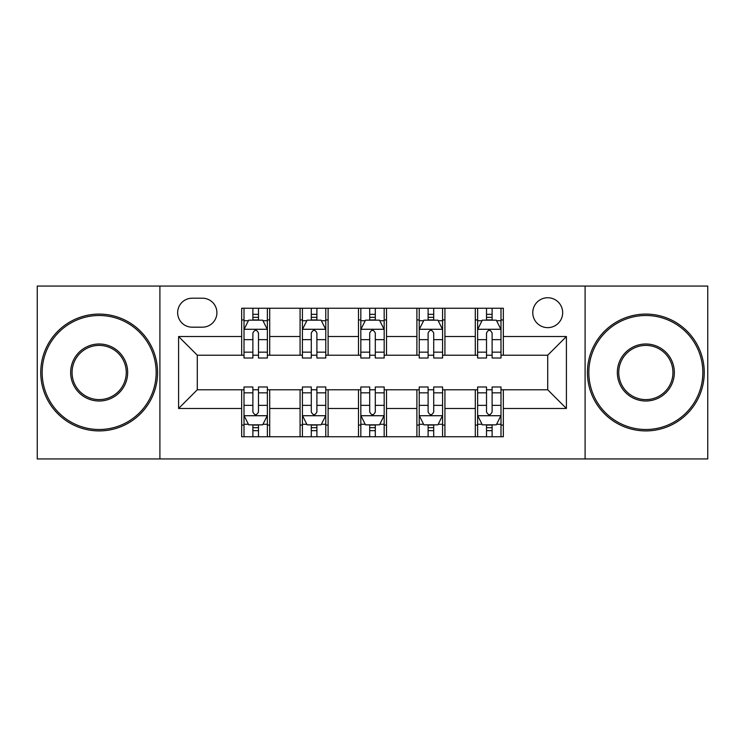 <?xml version="1.0" encoding="UTF-8"?>
<svg xmlns="http://www.w3.org/2000/svg" width="745" height="745" viewBox="0 0 745 745"><rect width="100%" height="100%" fill="white"/><g stroke="black" fill="none" stroke-linecap="round" stroke-linejoin="round"><path stroke-width="1.12" d="M547.715 297.739A14.956 14.956 0 0 0 532.768 312.695A14.956 14.956 0 0 0 547.715 327.642A14.956 14.956 0 0 0 562.671 312.695A14.956 14.956 0 0 0 547.715 297.739M585.095 458.939L707.75 458.939L707.75 286.061L585.095 286.061L585.095 458.939L159.905 458.939L159.905 286.061L37.25 286.061L37.25 458.939L159.905 458.939M192.145 327.176L202.426 327.176A14.481 14.481 0 0 0 216.907 312.695A14.481 14.481 0 0 0 202.426 298.205L192.145 298.205A14.481 14.481 0 0 0 177.655 312.695A14.481 14.481 0 0 0 192.145 327.176M585.095 286.061L159.905 286.061M241.669 408.474L178.595 408.474L178.595 336.526L241.669 336.526L241.669 355.216L197.285 355.216L197.285 389.784L241.669 389.784L241.669 436.747L503.331 436.747L503.331 389.784L547.715 389.784L547.715 355.216L503.331 355.216L503.331 336.526L566.405 336.526L566.405 408.474L503.331 408.474M503.331 336.526L503.331 308.253L241.669 308.253L241.669 336.526M475.291 308.253L475.291 355.216L477.629 355.216M486.513 355.216L492.119 355.216M500.994 355.216L503.331 355.216M475.291 355.216L442.586 355.216M416.893 308.253L416.893 355.216L419.221 355.216M428.105 355.216L433.711 355.216M416.893 355.216L384.178 355.216M358.485 308.253L358.485 355.216L360.822 355.216M369.697 355.216L375.303 355.216M358.485 355.216L325.779 355.216M300.077 308.253L300.077 355.216L302.414 355.216M311.289 355.216L316.895 355.216M300.077 355.216L267.371 355.216M241.669 355.216L244.006 355.216M252.881 355.216L258.487 355.216M241.669 389.784L244.006 389.784M252.881 389.784L258.487 389.784M267.371 389.784L269.709 389.784L269.709 436.747M302.414 389.784L269.709 389.784M311.289 389.784L316.895 389.784M325.779 389.784L328.107 389.784L328.107 436.747M360.822 389.784L328.107 389.784M369.697 389.784L375.303 389.784M384.178 389.784L386.515 389.784L386.515 436.747M419.221 389.784L386.515 389.784M428.105 389.784L433.711 389.784M442.586 389.784L444.923 389.784L444.923 436.747M477.629 389.784L444.923 389.784M486.513 389.784L492.119 389.784M500.994 389.784L503.331 389.784M269.709 308.253L269.709 355.216M241.669 319.931L244.006 319.931M252.881 319.931L258.487 319.931M267.371 319.931L269.709 319.931M241.669 425.069L244.006 425.069M252.881 425.069L258.487 425.069M267.371 425.069L269.709 425.069M300.077 389.784L300.077 436.747M328.107 308.253L328.107 355.216M300.077 319.931L302.414 319.931M311.289 319.931L316.895 319.931M325.779 319.931L328.107 319.931M300.077 425.069L302.414 425.069M311.289 425.069L316.895 425.069M325.779 425.069L328.107 425.069M358.485 389.784L358.485 436.747M358.485 425.069L360.822 425.069M369.697 425.069L375.303 425.069M384.178 425.069L386.515 425.069M386.515 308.253L386.515 355.216M358.485 319.931L360.822 319.931M369.697 319.931L375.303 319.931M384.178 319.931L386.515 319.931M416.893 389.784L416.893 436.747M416.893 425.069L419.221 425.069M428.105 425.069L433.711 425.069M442.586 425.069L444.923 425.069M444.923 308.253L444.923 355.216M416.893 319.931L419.221 319.931M428.105 319.931L433.711 319.931M442.586 319.931L444.923 319.931M475.291 389.784L475.291 436.747M475.291 425.069L477.629 425.069M486.513 425.069L492.119 425.069M500.994 425.069L503.331 425.069M475.291 319.931L477.629 319.931M486.513 319.931L492.119 319.931M500.994 319.931L503.331 319.931M197.285 355.216L178.595 336.526M197.285 389.784L178.595 408.474M566.405 336.526L547.715 355.216M566.405 408.474L547.715 389.784M258.487 314.325L252.881 314.325M267.371 352.162L258.487 352.162L258.487 358.019L267.371 358.019L267.371 329.513L262.696 320.164L248.681 320.164L244.006 329.513L244.006 358.019L252.881 358.019L252.881 352.162L244.006 352.162M244.006 329.513L244.006 308.253M267.371 329.513L267.371 308.253M252.881 320.164L252.881 308.253M258.487 308.253L258.487 320.164M258.487 352.162L258.487 333.015C256.625 329.42 254.753 329.42 252.881 333.015L252.881 352.162M252.881 430.675L258.487 430.675M244.006 392.839L252.881 392.839L252.881 386.981L244.006 386.981L244.006 415.487L248.681 424.836L262.696 424.836L267.371 415.487L267.371 386.981L258.487 386.981L258.487 392.839L267.371 392.839M267.371 415.487L267.371 436.747M244.006 415.487L244.006 436.747M258.487 424.836L258.487 436.747M252.881 436.747L252.881 424.836M252.881 392.839L252.881 411.985C254.753 415.58 256.625 415.58 258.487 411.985L258.487 392.839M316.895 314.325L311.289 314.325M325.779 352.162L316.895 352.162L316.895 358.019L325.779 358.019L325.779 329.513L321.104 320.164L307.089 320.164L302.414 329.513L302.414 358.019L311.289 358.019L311.289 352.162L302.414 352.162M302.414 329.513L302.414 308.253M325.779 329.513L325.779 308.253M311.289 320.164L311.289 308.253M316.895 308.253L316.895 320.164M316.895 352.162L316.895 333.015C315.033 329.42 313.161 329.42 311.289 333.015L311.289 352.162M375.303 314.325L369.697 314.325M384.178 352.162L375.303 352.162L375.303 358.019L384.178 358.019L384.178 329.513L379.512 320.164L365.488 320.164L360.822 329.513L360.822 358.019L369.697 358.019L369.697 352.162L360.822 352.162M360.822 329.513L360.822 308.253M384.178 329.513L384.178 308.253M369.697 320.164L369.697 308.253M375.303 308.253L375.303 320.164M375.303 352.162L375.303 333.015C373.441 329.42 371.569 329.42 369.697 333.015L369.697 352.162M433.711 314.325L428.105 314.325M442.586 352.162L433.711 352.162L433.711 358.019L442.586 358.019L442.586 329.513L437.911 320.164L423.896 320.164L419.221 329.513L419.221 358.019L428.105 358.019L428.105 352.162L419.221 352.162M419.221 329.513L419.221 308.253M442.586 329.513L442.586 308.253M428.105 320.164L428.105 308.253M433.711 308.253L433.711 320.164M433.711 352.162L433.711 333.015C431.839 329.42 429.977 329.42 428.105 333.015L428.105 352.162M311.289 430.675L316.895 430.675M302.414 392.839L311.289 392.839L311.289 386.981L302.414 386.981L302.414 415.487L307.089 424.836L321.104 424.836L325.779 415.487L325.779 386.981L316.895 386.981L316.895 392.839L325.779 392.839M325.779 415.487L325.779 436.747M302.414 415.487L302.414 436.747M316.895 424.836L316.895 436.747M311.289 436.747L311.289 424.836M311.289 392.839L311.289 411.985C313.161 415.58 315.023 415.58 316.895 411.985L316.895 392.839M369.697 430.675L375.303 430.675M360.822 392.839L369.697 392.839L369.697 386.981L360.822 386.981L360.822 415.487L365.488 424.836L379.512 424.836L384.178 415.487L384.178 386.981L375.303 386.981L375.303 392.839L384.178 392.839M384.178 415.487L384.178 436.747M360.822 415.487L360.822 436.747M375.303 424.836L375.303 436.747M369.697 436.747L369.697 424.836M369.697 392.839L369.697 411.985C371.559 415.58 373.431 415.58 375.303 411.985L375.303 392.839M428.105 430.675L433.711 430.675M419.221 392.839L428.105 392.839L428.105 386.981L419.221 386.981L419.221 415.487L423.896 424.836L437.911 424.836L442.586 415.487L442.586 386.981L433.711 386.981L433.711 392.839L442.586 392.839M442.586 415.487L442.586 436.747M419.221 415.487L419.221 436.747M433.711 424.836L433.711 436.747M428.105 436.747L428.105 424.836M428.105 392.839L428.105 411.985C429.967 415.58 431.839 415.58 433.711 411.985L433.711 392.839M492.119 314.325L486.513 314.325M500.994 352.162L492.119 352.162L492.119 358.019L500.994 358.019L500.994 329.513L496.319 320.164L482.304 320.164L477.629 329.513L477.629 358.019L486.513 358.019L486.513 352.162L477.629 352.162M477.629 329.513L477.629 308.253M500.994 329.513L500.994 308.253M486.513 320.164L486.513 308.253M492.119 308.253L492.119 320.164M492.119 352.162L492.119 333.015C490.247 329.42 488.375 329.42 486.513 333.015L486.513 352.162M486.513 430.675L492.119 430.675M477.629 392.839L486.513 392.839L486.513 386.981L477.629 386.981L477.629 415.487L482.304 424.836L496.319 424.836L500.994 415.487L500.994 386.981L492.119 386.981L492.119 392.839L500.994 392.839M500.994 415.487L500.994 436.747M477.629 415.487L477.629 436.747M492.119 424.836L492.119 436.747M486.513 436.747L486.513 424.836M486.513 392.839L486.513 411.985C488.375 415.58 490.247 415.58 492.119 411.985L492.119 392.839M99.16 315.498A57.002 57.002 0 0 0 42.158 372.5A57.002 57.002 0 0 0 99.16 429.502A57.002 57.002 0 0 0 156.161 372.5A57.002 57.002 0 0 0 99.16 315.498M99.16 430.908A58.408 58.408 0 0 1 40.752 372.5A58.408 58.408 0 0 1 99.16 314.092A58.408 58.408 0 0 1 157.567 372.5A58.408 58.408 0 0 1 99.16 430.908M99.16 343.994A28.506 28.506 0 0 1 127.665 372.5A28.506 28.506 0 0 1 99.16 401.006A28.506 28.506 0 0 1 70.654 372.5A28.506 28.506 0 0 1 99.16 343.994M99.16 399.599A27.099 27.099 0 0 0 126.259 372.5A27.099 27.099 0 0 0 99.16 345.401A27.099 27.099 0 0 0 72.06 372.5A27.099 27.099 0 0 0 99.16 399.599M645.841 315.498A57.002 57.002 0 0 0 588.839 372.5A57.002 57.002 0 0 0 645.841 429.502A57.002 57.002 0 0 0 702.842 372.5A57.002 57.002 0 0 0 645.841 315.498M645.841 430.908A58.408 58.408 0 0 1 587.433 372.5A58.408 58.408 0 0 1 645.841 314.092A58.408 58.408 0 0 1 704.249 372.5A58.408 58.408 0 0 1 645.841 430.908M645.841 343.994A28.506 28.506 0 0 1 674.346 372.5A28.506 28.506 0 0 1 645.841 401.006A28.506 28.506 0 0 1 617.335 372.5A28.506 28.506 0 0 1 645.841 343.994M645.841 399.599A27.099 27.099 0 0 0 672.94 372.5A27.099 27.099 0 0 0 645.841 345.401A27.099 27.099 0 0 0 618.741 372.5A27.099 27.099 0 0 0 645.841 399.599M300.077 408.474L269.709 408.474M300.077 336.526L269.709 336.526M358.485 336.526L328.107 336.526M358.485 408.474L328.107 408.474M416.893 336.526L386.515 336.526M416.893 408.474L386.515 408.474M475.291 336.526L444.923 336.526M475.291 408.474L444.923 408.474M267.25 329.281L244.127 329.281M244.006 320.732L248.402 320.732M262.976 320.732L267.371 320.732M252.881 339.636L244.006 339.636M267.371 339.636L258.487 339.636M258.487 317.305L252.881 317.305M244.127 415.719L267.25 415.719M267.371 424.268L262.976 424.268M248.402 424.268L244.006 424.268M258.487 405.364L267.371 405.364M244.006 405.364L252.881 405.364M252.881 427.695L258.487 427.695M325.658 329.281L302.526 329.281M302.414 320.732L306.81 320.732M321.384 320.732L325.779 320.732M311.289 339.636L302.414 339.636M325.779 339.636L316.895 339.636M316.895 317.305L311.289 317.305M384.066 329.281L360.934 329.281M360.822 320.732L365.208 320.732M379.792 320.732L384.178 320.732M369.697 339.636L360.822 339.636M384.178 339.636L375.303 339.636M375.303 317.305L369.697 317.305M442.474 329.281L419.342 329.281M419.221 320.732L423.616 320.732M438.19 320.732L442.586 320.732M428.105 339.636L419.221 339.636M442.586 339.636L433.711 339.636M433.711 317.305L428.105 317.305M302.526 415.719L325.658 415.719M325.779 424.268L321.384 424.268M306.81 424.268L302.414 424.268M316.895 405.364L325.779 405.364M302.414 405.364L311.289 405.364M311.289 427.695L316.895 427.695M360.934 415.719L384.066 415.719M384.178 424.268L379.792 424.268M365.208 424.268L360.822 424.268M375.303 405.364L384.178 405.364M360.822 405.364L369.697 405.364M369.697 427.695L375.303 427.695M419.342 415.719L442.474 415.719M442.586 424.268L438.19 424.268M423.616 424.268L419.221 424.268M433.711 405.364L442.586 405.364M419.221 405.364L428.105 405.364M428.105 427.695L433.711 427.695M500.873 329.281L477.75 329.281M477.629 320.732L482.024 320.732M496.598 320.732L500.994 320.732M486.513 339.636L477.629 339.636M500.994 339.636L492.119 339.636M492.119 317.305L486.513 317.305M477.75 415.719L500.873 415.719M500.994 424.268L496.598 424.268M482.024 424.268L477.629 424.268M492.119 405.364L500.994 405.364M477.629 405.364L486.513 405.364M486.513 427.695L492.119 427.695"/></g></svg>
